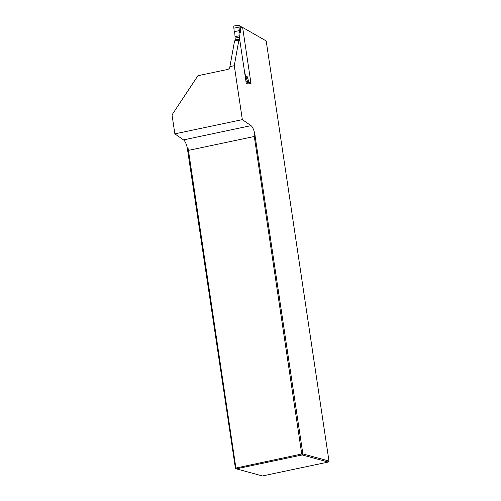 <?xml version="1.0" encoding="UTF-8"?>
<svg xmlns="http://www.w3.org/2000/svg" width="501" height="501" viewBox="0 0 501 501"><rect width="100%" height="100%" fill="white"/><g stroke="black" fill="none" stroke-linecap="round" stroke-linejoin="round"><path stroke-width="0.75" d="M229.903 66.627L234.568 40.913A1.76 0.601 78.1 0 1 234.725 40.806L239.04 39.892A1.76 0.601 78.1 0 0 238.889 39.999L234.28 65.7L229.903 66.627A2.937 2.718 105.2 0 1 227.604 69.457L197.914 75.72L172.025 114.867L174.862 133.867L242.34 119.626L234.28 65.7M242.34 119.626L251.007 125.651A8.805 3.006 -101.9 0 1 254.79 134.043L302.873 453.912L328.975 461.02L266.194 40.932L242.622 27.43L251.02 83.636L249.022 83.091L246.241 83.26L240.048 41.79A1.76 0.601 78.1 0 0 239.04 39.892M187.762 149.455L188.038 148.133L188.432 150.388L235.883 467.896L236.334 468.842L262.436 475.95L328.293 462.047L302.191 454.939L236.334 468.842L235.395 468.153L187.318 148.283A8.805 3.006 -101.9 0 0 183.529 139.892L174.862 133.867M188.038 148.133L187.318 148.283M235.395 468.153L301.74 453.994L254.289 136.485L254.07 134.193L255.241 135.214M188.432 150.388L254.289 136.485M254.79 134.043L254.07 134.193M301.74 453.994L302.873 453.912L302.191 454.939L301.74 453.994M328.975 461.02L328.293 462.047M238.889 39.999L234.568 40.913M240.612 26.634L242.396 27.123A0.589 0.545 105.2 0 1 242.766 27.511M242.641 27.536L240.749 27.023L240.536 32.609L239.321 30.786L238.914 25.175L234.149 25.977L233.742 26.703L234.23 31.864L234.794 33.072L235.288 40.687M240.749 27.023L240.367 26.628M240.536 32.609L238.977 32.189L239.321 30.786M239.547 40.28L238.977 32.189M244.263 69.983L245.503 75.833L247.388 81.081L247.626 82.49L247.175 83.204M250.92 82.953L249.035 82.44L247.056 76.252L245.503 75.833M239.315 30.599L234.205 31.676M239.284 35.778L235.101 36.661M239.497 37.206L235.313 38.089M239.365 39.078L235.182 39.961M249.035 82.44L248.822 83.191M247.056 76.252L246.241 77.085M246.292 77.279L245.377 77.473M251.007 125.651L183.529 139.892M240.756 26.973L239.121 25.564M239.315 27.048L234.111 28.144M249.053 82.496L247.626 82.49M247.388 81.081L245.966 81.381M238.914 25.175L240.662 26.678"/></g></svg>
